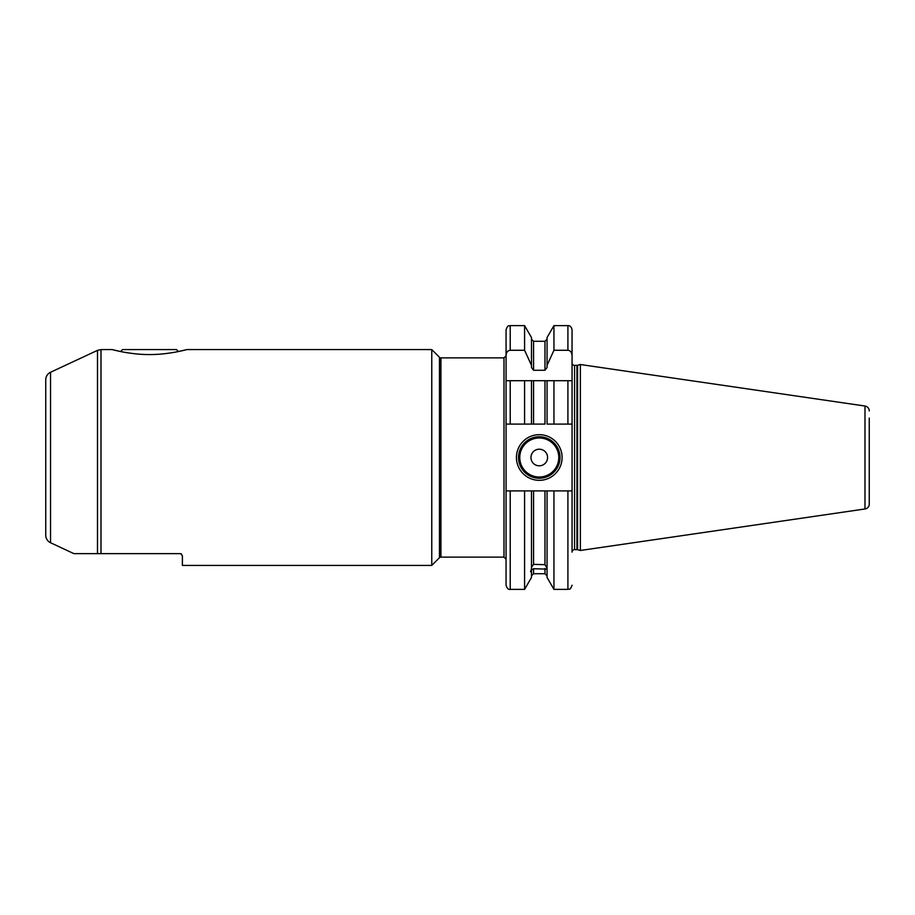 <?xml version="1.0" encoding="UTF-8"?>
<svg xmlns="http://www.w3.org/2000/svg" width="915" height="915" viewBox="0 0 915 915"><rect width="100%" height="100%" fill="white"/><g stroke="black" fill="none" stroke-linecap="round" stroke-linejoin="round"><path stroke-width="1.37" d="M524.592 325.614L531.489 337.555L531.489 365.36L524.592 350.273L524.592 325.614L510.215 325.614C508.98 326.403 508.042 324.093 506.064 329.766L506.064 424.091L533.559 424.091L531.489 424.091L531.489 380.709L506.064 380.709L506.064 585.234C507.07 588.448 508.454 589.832 510.215 589.386L510.215 490.909L506.064 490.909M180.678 553.667L182.394 555.702L182.394 565.413L431.766 565.413L431.766 349.587L439.463 357.273A2.07 2.07 0 0 0 440.927 357.879L503.993 357.879L506.064 355.809M431.766 565.413L439.463 557.727A2.07 2.07 0 0 1 440.927 557.121L503.993 557.121L503.993 357.879M73.875 553.632L50.542 542.744A8.304 8.304 0 0 1 45.75 535.229L45.75 379.771A8.304 8.304 0 0 1 50.542 372.256L97.493 350.365L97.493 553.632L73.875 553.632L100.993 553.632L100.993 349.587L112.156 349.587L120.586 351.532L122.541 349.587L176.492 349.587L178.448 351.532L186.877 349.587L431.766 349.587M181.582 554.067L181.01 553.747M100.993 553.632L180.312 553.632M186.877 349.587C188.193 349.198 169.252 354.711 149.511 354.551C129.758 354.711 110.852 349.21 112.156 349.587M45.75 535.229L45.75 379.771M45.75 507.31L45.75 407.69M869.25 496.937L869.25 504.039A4.975 4.975 0 0 1 864.984 508.969L580.362 550.475L580.362 364.525L864.984 406.031L864.984 508.969M869.25 418.063L869.25 504.039M869.25 410.961A4.975 4.975 0 0 0 864.984 406.031M531.489 365.36L531.489 367.51L533.559 370.266L544.974 370.266L547.056 367.51L547.056 365.36L553.952 350.273L567.906 350.273L567.906 325.614C570.068 325.523 571.452 326.907 572.058 329.766L572.058 362.866A2.493 2.493 0 0 0 574.551 365.36L576.93 365.36A2.493 2.493 0 0 0 577.582 365.268L580.362 364.525M572.058 329.766L572.058 380.709L567.906 380.709L567.906 424.091L572.058 424.091L572.058 380.709L572.058 552.134A2.493 2.493 0 0 1 574.551 549.64L576.93 549.64A2.493 2.493 0 0 1 577.582 549.732L580.362 550.475M506.064 355.42C506.361 352.241 507.745 350.514 510.215 350.273L524.592 350.273M572.058 380.709L544.974 380.709L544.974 424.091L533.559 424.091L533.559 380.709L524.592 380.709L524.592 424.091M553.952 424.091L547.056 424.091L547.056 380.709L553.952 380.709L553.952 424.091L567.906 424.091M572.058 490.909L567.906 490.909L567.906 589.386L553.952 589.386L547.056 577.445L547.056 490.909L531.489 490.909L531.489 568.844L530.551 571.726L531.489 571.463L531.489 577.445L524.592 589.386L524.592 490.909L510.215 490.909M510.215 424.091L510.215 380.709L506.064 380.709M544.974 380.709L533.559 380.709M567.906 350.273C570.388 350.525 571.772 352.241 572.058 355.42M531.489 567.3L533.559 564.361L533.559 490.909L524.592 490.909M531.489 571.463L531.489 569.908L533.559 568.73L533.559 573.716L531.489 575.798M547.056 569.107L533.559 568.73M533.559 564.361L544.974 564.669L547.056 568.204M547.056 365.36L547.056 337.555L553.952 325.614L553.952 350.273M553.952 589.386L553.952 490.909L544.974 490.909L544.974 564.669M547.056 569.759L547.056 570.651M567.906 490.909L553.952 490.909M516.437 457.5A22.829 22.829 0 0 1 539.267 434.671A22.829 22.829 0 0 1 562.096 457.5A22.829 22.829 0 0 1 539.267 480.329A22.829 22.829 0 0 1 516.437 457.5M518.519 457.5A20.759 20.759 0 0 1 539.267 436.741A20.759 20.759 0 0 1 560.026 457.5A20.759 20.759 0 0 1 539.267 478.259A20.759 20.759 0 0 1 518.519 457.5M530.963 457.5A8.304 8.304 0 0 0 539.267 465.804A8.304 8.304 0 0 0 547.57 457.5A8.304 8.304 0 0 0 539.267 449.196A8.304 8.304 0 0 0 530.963 457.5M440.927 557.121L440.927 357.879M439.463 557.727L439.463 357.273M50.542 542.744L50.542 372.256M577.582 549.732L577.582 365.268M576.93 549.64L576.93 365.36M574.551 549.64L574.551 365.36M510.215 325.614L510.215 350.273M544.974 370.266L544.974 341.284L533.559 341.284L533.559 370.266M533.559 573.716L544.974 573.716L544.974 568.501M519.766 457.5A19.512 19.512 0 0 0 539.267 477.012A19.512 19.512 0 0 0 558.779 457.5A19.512 19.512 0 0 0 539.267 437.988A19.512 19.512 0 0 0 519.766 457.5M503.993 557.121L506.064 559.191M97.493 350.365L100.993 349.587M524.592 589.386L510.215 589.386M533.559 341.284L531.489 339.202M544.974 573.716L547.056 575.798M544.974 341.284L547.056 339.202M567.906 325.614L553.952 325.614M567.906 589.386C569.176 588.448 569.828 591.204 572.058 585.234"/></g></svg>
